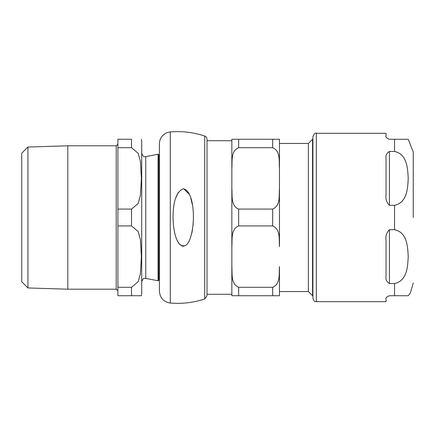 <?xml version="1.0" encoding="UTF-8"?>
<svg xmlns="http://www.w3.org/2000/svg" width="435" height="435" viewBox="0 0 435 435"><rect width="100%" height="100%" fill="white"/><g stroke="black" fill="none" stroke-linecap="round" stroke-linejoin="round"><path stroke-width="0.65" d="M279.466 291.548L308.377 291.548L308.377 143.452L279.466 143.452L279.466 246.596C278.813 239.821 280.858 229.386 272.663 225.923L238.646 225.923C230.452 229.386 232.497 239.821 231.844 246.596L231.844 188.404C232.497 195.179 230.452 205.614 238.646 209.077L238.646 225.923M231.844 295.729L238.646 295.729L231.844 295.729L231.844 266.633C232.497 273.408 230.452 283.843 238.646 287.307L272.663 287.307C280.858 283.843 278.813 273.408 279.466 266.633L279.466 295.729L272.663 295.729L279.466 295.729M238.646 209.077L272.663 209.077C280.858 205.614 278.813 195.179 279.466 188.404L279.466 168.367C278.813 161.592 280.858 151.157 272.663 147.693L238.646 147.693C230.452 151.157 232.497 161.592 231.844 168.367L231.844 139.271L238.646 139.271L231.844 139.271L231.844 266.644M279.466 139.271L272.663 139.271L279.466 139.271L279.466 168.367M238.646 287.307L238.646 295.729L272.663 295.729L272.663 287.307M312.558 217.5L312.558 295.729L312.912 295.729L312.912 298.279L312.912 136.72L312.912 139.271L312.558 139.271L312.558 217.5M312.558 139.271L308.377 143.452M272.663 147.693L272.663 139.271L238.646 139.271L238.646 147.693M231.844 188.404L231.844 168.367M231.844 266.633L231.844 246.596M394.545 151.462C407.399 154.213 407.677 168.959 408.226 178.388C407.677 187.811 407.399 202.558 394.545 205.309L389.439 205.309C386.584 202.492 385.448 198.887 386.041 194.494L386.041 158.873C385.448 155.659 386.584 153.191 389.439 151.462L394.545 151.462L394.545 139.271L408.226 139.271L389.439 139.271C386.584 138.178 385.448 137.047 386.041 135.872L386.041 133.317L316.316 133.317C315.331 132.577 314.195 133.708 312.912 136.72M389.439 229.691L394.545 229.691C407.399 232.442 407.677 247.189 408.226 256.612C407.677 266.041 407.399 280.787 394.545 283.538L389.439 283.538C386.584 281.809 385.448 279.341 386.041 276.127L386.041 240.506C385.448 236.113 386.584 232.507 389.439 229.691L389.439 283.538M413.25 217.5L413.25 152.027L413.25 217.5M386.041 299.128L386.041 301.683L386.041 299.128C385.448 297.953 386.584 296.822 389.439 295.729L408.226 295.729L394.545 295.729L408.226 295.729L394.545 295.729L394.545 283.538M183.255 188.763C176.436 191.781 173.043 201.356 173.065 217.5C173.271 229.827 175.349 238.652 179.291 243.975C183.706 247.52 187.17 246.123 189.693 239.777C196.022 223.916 194.488 190.845 183.255 188.763M183.777 188.801L189.328 194.423M190.748 198.017L192.433 204.994M193.173 224.079L193.08 225.118M192.509 229.544L191.721 233.513M190.003 239.032L189.584 240.022M183.842 246.194L182.254 246.101L179.617 244.345L177.523 241.262L176.191 238.217M174.304 231.23L173.581 226.521M175.854 197.746L178.181 192.58M231.844 140.717L207.017 140.717L207.017 139.271A3.404 3.404 0 0 0 204.695 136.046A85.032 85.032 0 0 0 170.27 131.957A11.903 11.903 0 0 0 159.4 143.816L159.4 291.184L159.4 279.536L158.818 280.325L158.818 154.675L158.046 154.235L158.046 280.765L145.763 278.378L145.763 156.622C144.616 156.1 143.691 158.378 141.712 153.283M207.017 139.271L207.017 295.729L207.017 294.283L231.844 294.283M158.818 154.675L159.4 155.464L159.4 143.816M27.932 147.041L27.932 287.959L21.75 281.777L21.75 153.223L27.932 147.041L67.806 145.801L67.806 289.199L116.205 289.199L117.901 290.901M117.901 287.307L117.901 295.729L141.391 295.729L131.511 295.729L141.391 295.729L131.511 295.729L131.511 287.307L117.901 287.307L117.901 225.923L131.511 225.923L138.145 231.523L140.418 239.565L141.391 256.612L140.418 273.664L138.145 281.706L131.511 287.307M117.901 209.077L117.901 147.693L131.511 147.693L138.145 153.294L140.418 161.336L141.391 178.388L140.418 195.435L138.145 203.477L131.511 209.077L117.901 209.077L117.901 225.923M131.511 147.693L131.511 139.271L117.901 139.271L117.901 147.693M141.391 295.729L141.712 293.179L141.712 141.821L141.391 139.271M272.663 209.077L272.663 225.923M389.439 151.462L389.439 205.309M394.545 229.691L394.545 205.309M386.041 301.683L316.316 301.683L316.316 133.317M170.27 131.957L170.27 303.043C182.026 304.043 193.499 302.678 204.695 298.954L207.017 295.729M204.695 136.046L204.695 298.954M67.806 145.801L116.205 145.801L116.205 289.199M131.511 209.077L131.511 225.923M308.377 291.548L312.558 295.729M408.226 139.271L413.25 152.027M408.226 295.729L410.374 292.94L413.25 282.973M316.316 301.683C315.31 301.031 314.532 302.929 312.912 298.279M170.27 303.043C163.593 301.89 159.966 297.937 159.4 291.184M116.205 145.801L117.901 144.099M27.932 287.959L67.806 289.199M145.763 278.378C144.616 278.9 143.691 276.622 141.712 281.717M145.763 156.622L158.046 154.235M158.818 280.325L158.046 280.765"/></g></svg>
